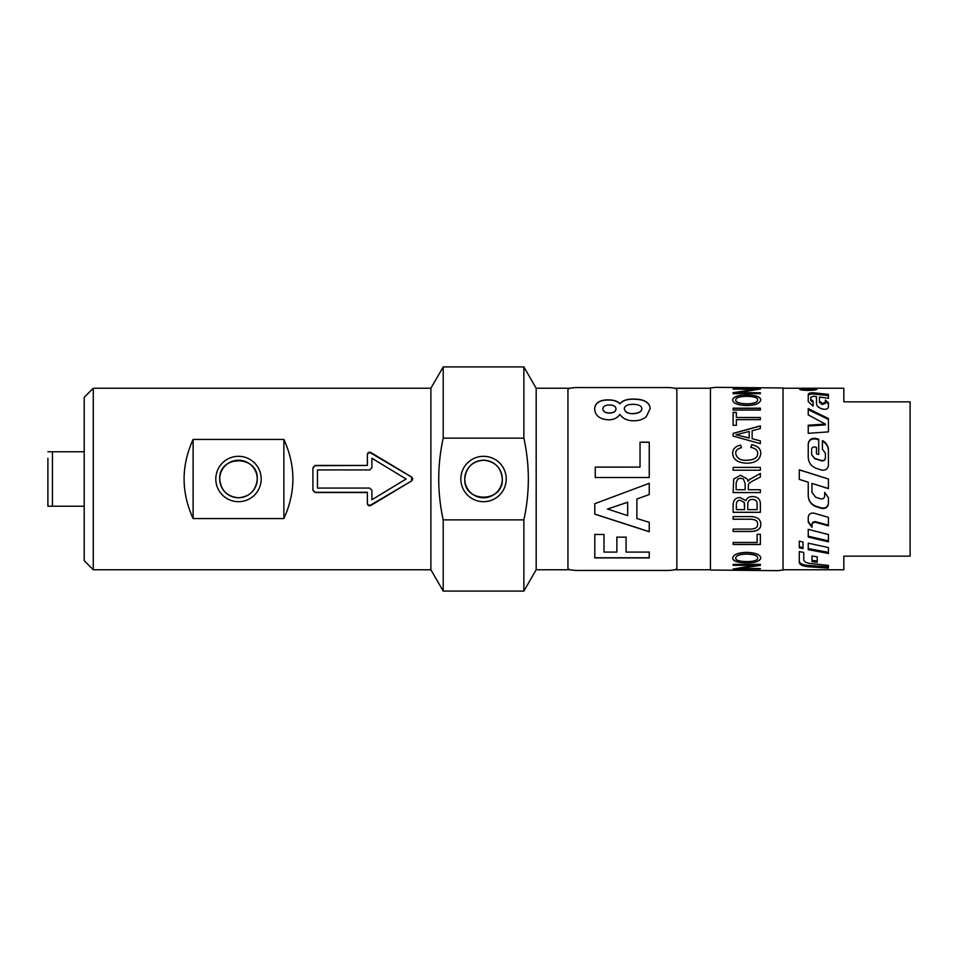 <?xml version="1.0" encoding="UTF-8"?>
<svg xmlns="http://www.w3.org/2000/svg" width="958" height="958" viewBox="0 0 958 958"><rect width="100%" height="100%" fill="white"/><g stroke="black" fill="none" stroke-linecap="round" stroke-linejoin="round"><path stroke-width="1.44" d="M47.9 458.271L47.9 506.231L84.208 506.231M93.273 569.759L84.208 560.681L84.208 397.319L93.273 388.241L93.273 569.759L430.896 569.759L443.207 591.086L523.858 591.086L536.181 569.759L536.181 388.241L523.858 366.914L523.858 438.141L443.207 438.141C437.243 465.384 437.243 492.616 443.207 519.859L443.207 591.086M443.207 438.141L443.207 366.914L430.896 388.241L93.273 388.241M215.801 479A22.693 22.693 0 0 1 238.494 456.307A22.693 22.693 0 0 1 261.187 479A22.693 22.693 0 0 1 238.494 501.693A22.693 22.693 0 0 1 215.801 479M257.247 479A18.765 18.765 0 0 0 238.494 460.235A18.765 18.765 0 0 0 219.729 479C220.843 490.4 227.094 496.651 238.494 497.765C249.882 496.651 256.145 490.4 257.247 479C258.409 454.799 218.58 454.799 219.729 479A18.765 18.765 0 0 0 238.494 497.765A18.765 18.765 0 0 0 257.247 479M460.846 479A22.693 22.693 0 0 1 483.539 456.307A22.693 22.693 0 0 1 506.231 479A22.693 22.693 0 0 1 483.539 501.693A22.693 22.693 0 0 1 460.846 479M502.303 479A18.765 18.765 0 0 0 483.539 460.235A18.765 18.765 0 0 0 464.774 479C465.887 467.6 472.15 461.349 483.539 460.235C494.927 461.349 501.19 467.6 502.303 479C503.453 503.201 463.624 503.201 464.774 479A18.765 18.765 0 0 0 483.539 497.765A18.765 18.765 0 0 0 502.303 479M710.429 388.241L674.827 388.241M569.962 388.241L536.181 388.241M710.429 569.759L674.827 569.759M569.962 569.759L536.181 569.759M783.033 569.759L843.842 569.759L843.842 556.143L910.1 556.143L910.1 401.857L843.842 401.857L843.842 388.241L783.033 388.241M816.935 388.984C817.473 390.852 799.08 390.852 799.619 388.984C799.08 388.002 817.473 388.002 816.935 388.984M800.493 389.547L800.493 388.984C800.002 390.625 816.551 390.625 816.06 388.984C816.551 388.062 800.002 388.062 800.493 388.984M799.283 479.395L808.241 482.197L799.283 479.395L799.283 469.779L828.419 479L828.419 488.616L811.977 483.431L828.419 488.472M828.419 479L799.283 469.911M808.241 495.561C808.552 500.962 811.33 504.579 816.587 506.423L821.605 507.92C825.545 508.506 827.82 506.938 828.419 503.225M811.977 483.431L811.977 492.328L815.629 497.238L820.79 498.831C823.042 499.178 824.335 498.256 824.682 496.04L824.682 492.352L828.419 497.801L828.419 503.597C827.82 507.369 825.545 508.949 821.605 508.351L816.587 506.842C811.33 504.974 808.552 501.297 808.241 495.813L808.241 482.245M828.419 403.905L825.377 401.246M819.449 402.456L819.449 401.282L822.467 403.402L825.377 402.252L825.377 403.402L822.323 404.516L819.449 402.456L819.449 398.265M828.419 395.618L814.084 394.109C810.707 393.918 808.768 394.385 808.241 395.522M813.102 402.264L810.743 400.576L810.743 399.378L813.102 401.103L813.102 406.108L808.241 401.641L808.241 394.253C808.768 393.103 810.707 392.624 814.084 392.816L828.419 394.349L828.419 398.3L819.449 397.031L819.449 401.282M825.377 402.252L825.377 400.061L828.419 402.767L828.419 407.006C827.987 408.755 826.371 409.497 823.557 409.234L823.245 409.174C818.97 408.084 816.719 406.24 816.467 403.629L816.467 396.636L813.665 396.265L810.743 397.163L810.743 399.378M828.419 566.813L809.187 565.483C802.948 565.028 799.643 563.579 799.283 561.172M799.283 551.604L803.762 552.443L803.762 559.676C804.013 561.687 806.277 562.957 810.54 563.496L828.419 565.4L828.419 568.154L809.187 566.801C802.948 566.334 799.643 564.873 799.283 562.418L799.283 551.604M828.419 450.619C828.263 446.428 826.275 443.267 822.443 441.159M825.425 453.649L825.425 458.056C825.089 460.211 823.784 461.121 821.533 460.786L814.731 458.714L811.606 454.643L814.731 458.403L821.533 460.511C823.784 460.858 825.089 459.924 825.425 457.732L825.425 453.266L822.443 449.242L822.443 440.584C826.275 442.728 828.263 445.925 828.419 450.188L828.419 465.109C827.82 469.013 825.545 470.665 821.605 470.055L816.587 468.474C811.33 466.474 808.552 462.75 808.241 457.265L808.241 443.662C808.935 439.554 811.534 437.83 816.024 438.489L818.707 439.243L818.707 454.523L816.467 453.841L816.467 447.458L815.019 447.027C813.043 446.727 811.905 447.518 811.606 449.374L811.606 454.643M818.707 439.842L816.024 439.099C811.534 438.453 808.935 440.153 808.241 444.189M828.419 419.424L808.241 409.677M825.365 424.071L808.241 414.91L808.241 408.623L828.419 418.514L828.419 431.878L808.241 433.327L808.241 425.208L825.365 424.071L825.365 424.897L808.241 426.023M808.241 521.499L811.965 526.613M811.965 524.194L811.965 524.888L811.965 524.194C812.312 522.266 813.605 521.451 815.857 521.751L828.419 525.152M811.965 527.343L808.241 522.146L808.241 517.104C808.768 514.015 810.707 512.71 814.084 513.189L828.419 517.356L828.419 525.858L815.857 522.397C813.605 522.098 812.312 522.924 811.965 524.888L811.965 527.343M808.241 536.205L828.419 540.899M808.241 537.067L808.241 529.355L828.419 534.54L828.419 541.833L808.241 537.067M808.241 548.575L828.419 552.347M828.419 553.473L808.241 549.629L808.241 543.186L828.419 547.545L828.419 553.473M817.21 561.029L811.977 560.358M811.977 561.604L811.977 555.987L817.21 556.849L817.21 562.274L811.977 561.604M799.283 546.779L803.02 547.533M803.02 548.575L799.283 547.808L799.283 541.15L803.02 542.012L803.02 548.575M807.726 389.523L804.66 388.924L807.726 389.319M812.923 389.319L808.791 389.523M812.923 388.649L808.791 389.319M809.151 388.936L812.923 388.517M808.696 389.523L809.151 388.756M812.923 389.523L803.63 389.523L808.696 388.84M803.63 389.523L803.63 388.924M710.429 387.978L715.842 387.331L783.033 387.978L783.033 570.022L777.621 570.669L710.429 570.022L710.429 387.978M760.365 392.732L760.365 393.702L733.133 393.702L733.133 392.66L754.509 389.499L733.133 388.948L760.365 388.948L738.989 392.732L760.365 392.732M760.365 440.86L760.365 443.65L733.133 436.094L733.133 433.375L760.365 425.879L760.365 428.585L752.126 430.717L752.126 438.704L760.365 440.86M757.73 453.457C757.706 450.26 755.395 448.236 750.797 447.398L751.707 444.716C757.706 445.937 760.736 448.775 760.82 453.23C760.173 459.852 755.419 463.169 746.533 463.193C737.564 462.726 732.942 459.397 732.654 453.194C732.798 448.931 735.433 446.212 740.582 445.063L741.432 447.709C737.564 448.631 735.66 450.488 735.744 453.254C736.546 458.128 740.139 460.475 746.521 460.283C753.838 460.091 757.574 457.816 757.73 453.457L757.73 453.505C757.574 457.864 753.838 460.127 746.521 460.319L746.521 460.283M760.365 467.384L760.365 470.246L733.133 470.246L733.133 467.384L760.365 467.384L733.133 467.396M760.82 558.095C759.945 561.268 755.371 562.849 747.096 562.837C737.756 562.801 732.942 561.22 732.654 558.095C733.241 554.574 737.947 552.658 746.785 552.335C755.754 552.754 760.424 554.682 760.82 558.095M760.365 568.537L733.133 569.088L754.509 565.316L733.133 565.316L733.133 564.358L760.365 564.358L760.365 565.388L738.989 568.537L760.365 568.537M760.365 534.301L760.365 544.503L733.133 544.503L733.133 542.456L757.143 542.456L757.143 534.301L760.365 534.301M748.845 519.224L733.133 519.224L733.133 516.613L748.869 516.613C756.604 516.29 760.592 518.817 760.82 524.194C760.963 529.343 756.976 531.774 748.869 531.498L733.133 531.498L733.133 529.103L748.845 529.103C754.976 529.235 757.874 527.678 757.562 524.433C758.053 520.841 755.155 519.104 748.845 519.224L733.133 519.14M760.365 504.471L760.365 512.326L733.133 512.326L733.133 504.591C733.385 499.968 735.708 497.633 740.103 497.573L745.875 500.555C746.965 497.944 749.168 496.603 752.473 496.543C757.898 496.771 760.532 499.405 760.365 504.471M760.365 473.468L749.324 479.635L760.365 473.456L760.365 477.084L754.688 479.97C750.33 482.137 748.234 483.754 748.39 484.82L748.258 489.73L760.365 489.73L760.365 492.592L733.133 492.592L733.684 479L740.558 475.24L747.252 479L747.97 481.371L750.102 479M760.365 417.52L760.365 419.688L736.355 419.688L736.355 425.34L733.133 425.34L733.133 412.371L736.355 412.371L736.355 417.52L760.365 417.52M760.365 408.18L760.365 410.048L733.133 410.048L733.133 408.18L760.365 408.18M760.82 399.845C759.945 403.402 755.371 405.318 747.096 405.593C737.756 405.246 732.942 403.33 732.654 399.845C733.241 396.708 737.947 395.139 746.785 395.127C755.754 395.211 760.424 396.792 760.82 399.845M738.989 392.732L760.365 392.9M733.133 389.128L760.365 389.128M733.133 392.84L754.509 389.499M735.995 434.776L749.192 438.046L749.192 431.459L735.995 434.776L749.192 437.962M752.126 438.704L760.365 440.931M733.133 433.459L760.365 425.987M735.744 453.254L735.744 453.302C736.546 458.175 740.139 460.511 746.521 460.319M732.654 453.242C732.798 448.979 735.433 446.272 740.582 445.123L741.432 447.781M750.797 447.47L751.707 444.775C757.706 446.009 760.736 448.835 760.82 453.29M735.744 558.083C735.445 560.286 739.253 561.448 747.144 561.592C753.946 561.508 757.479 560.334 757.73 558.107C757.574 555.664 753.922 554.323 746.749 554.083C739.744 554.275 736.079 555.604 735.744 558.083L735.744 557.927C736.079 555.46 739.744 554.131 746.749 553.928L746.749 554.083M746.749 553.928C753.922 554.167 757.574 555.508 757.73 557.951L757.73 558.107M760.82 557.939C759.945 561.113 755.371 562.681 747.096 562.669C737.756 562.633 732.942 561.053 732.654 557.939M760.365 565.208L738.989 568.537M754.509 565.316L733.133 565.148M760.365 568.908L733.133 568.908M760.365 544.384L733.133 544.384M757.562 524.433L757.562 524.337C758.053 520.757 755.155 519.02 748.845 519.14M760.82 524.11C760.963 529.247 756.976 531.666 748.869 531.391L733.133 531.391M736.355 509.62L744.57 509.62L744.258 502.507L740.522 500.351C737.636 500.052 736.247 501.752 736.355 505.477L736.355 509.62M744.57 509.56L744.57 505.141M744.57 505.094L744.258 502.459L740.522 500.316C737.636 500.004 736.247 501.717 736.355 505.429L736.355 505.477M736.355 505.429L736.355 509.56M747.779 509.62L757.143 509.62L757.024 502.543C756.664 500.627 755.144 499.585 752.449 499.441C749.264 499.358 747.707 501.142 747.779 504.77L747.779 509.62M757.143 509.56L757.143 504.447M757.143 504.399L757.024 502.543M757.024 502.495C756.664 500.579 755.144 499.549 752.449 499.405C749.264 499.393 747.707 501.19 747.779 504.83M747.779 504.77L747.779 509.56M760.365 512.255L733.133 512.255M736.139 489.73L745.144 489.73L745.144 483.562L743.372 479L740.558 478.198L737.792 479L736.139 482.856L736.139 489.73L736.139 482.856M745.144 489.73L745.144 483.574L743.372 479M737.792 479L736.139 482.868M756.592 479L754.688 479.958C750.33 482.125 748.234 483.742 748.39 484.808L748.258 489.718M733.684 479L740.558 475.24L747.252 479M760.365 492.568L733.133 492.568M736.355 417.52L760.365 417.64M733.133 412.503L736.355 412.503M733.133 408.324L760.365 408.324M735.744 399.833L735.744 399.989C735.445 402.348 739.253 403.689 747.144 404.013C753.946 403.749 757.479 402.42 757.73 400.013L757.73 399.857C757.574 397.606 753.922 396.432 746.749 396.361C739.744 396.396 736.079 397.558 735.744 399.833C735.445 402.204 739.253 403.546 747.144 403.857C753.946 403.605 757.479 402.264 757.73 399.857M732.654 400.001C733.241 396.875 737.947 395.295 746.785 395.283C755.754 395.379 760.424 396.947 760.82 400.001M567.938 389.523C568.729 388.062 573.267 387.403 581.554 387.559L663.235 387.559C671.522 387.403 676.061 388.062 676.851 389.523L676.851 568.477C676.061 569.938 671.522 570.597 663.235 570.441L581.554 570.441C573.267 570.597 568.729 569.938 567.938 568.477L567.938 389.523M594.798 503.692L649.249 483.299L649.249 494.591L636.878 498.986L636.878 518.518L649.249 522.338L649.249 531.762L594.798 514.159L594.798 503.692L594.798 514.099L649.249 531.654L649.249 522.254M649.249 552.095L649.249 557.915L594.798 557.915L594.798 534.468L604.007 534.468L604.007 552.095L616.88 552.095L616.88 537.139L626.089 537.139L626.089 552.095L649.249 552.095M649.249 442.201L649.249 477.527L595.253 477.527L595.253 467.097L640.04 467.097L640.04 442.201L649.249 442.201M633.681 420.79C627.442 420.801 622.844 418.67 619.862 414.395C617.359 418.035 613.611 419.844 608.617 419.808C599.876 419.412 595.193 415.748 594.595 408.826C595.193 402.743 599.876 399.761 608.617 399.893C613.839 399.893 617.587 401.174 619.862 403.713C622.496 400.552 626.951 399.007 633.226 399.067C643.92 399.019 649.584 402.168 650.207 408.539L646.303 416.61C643.237 419.364 639.022 420.766 633.681 420.79M602.893 408.779L602.893 408.91C603.109 411.533 605.264 412.934 609.36 413.09C613.635 412.934 615.838 411.557 615.97 408.97L615.97 408.826C615.826 406.348 613.611 405.066 609.324 404.983C605.24 405.066 603.097 406.324 602.893 408.779C603.109 411.401 605.264 412.802 609.36 412.97C613.635 412.802 615.838 411.425 615.97 408.826M624.305 408.743L624.305 408.886C625.023 412.084 627.825 413.688 632.687 413.724C638.615 413.425 641.656 411.784 641.824 408.803L641.824 408.671C641.74 405.893 638.723 404.432 632.771 404.312C627.406 404.444 624.58 405.917 624.305 408.743C625.023 411.952 627.825 413.569 632.687 413.605C638.615 413.293 641.656 411.653 641.824 408.671M594.595 408.97C595.193 402.899 599.876 399.917 608.617 400.049C613.839 400.049 617.587 401.33 619.862 403.857C622.496 400.707 626.951 399.163 633.226 399.223C643.92 399.175 649.584 402.324 650.207 408.671M640.04 442.273L649.249 442.273L649.249 477.527M595.253 477.527L595.253 467.121L640.04 467.097M649.249 551.952L649.249 557.76L594.798 557.76L594.798 534.36M626.089 537.031L626.089 551.952M616.88 551.952L616.88 537.031M604.007 534.36L604.007 551.952M627.67 502.208L607.492 509.021L627.67 515.62L627.67 502.255L607.492 509.081M649.249 483.287L649.249 494.556L636.878 498.986M443.207 519.859L523.858 519.859C529.834 492.616 529.834 465.384 523.858 438.141M523.858 519.859L523.858 591.086M317.445 469.935L317.445 488.065L369.632 488.065L371.908 490.316L371.908 499.729L406.132 479L371.908 458.271L371.908 467.684L369.632 469.935L317.445 469.935M430.896 388.241L430.896 569.759M367.369 454.846C367.776 452.99 368.926 452.38 370.818 453.026L411.665 477.108L412.742 478.988L411.665 480.892L370.818 505.501C368.926 506.159 367.776 505.537 367.369 503.645L367.369 492.292L315.182 492.292L312.919 490.089M367.369 492.568L315.182 492.568L312.919 490.316L312.919 467.684L315.182 465.432L367.369 465.432L367.369 454.355C367.776 452.463 368.926 451.841 370.818 452.499L411.665 477.06L411.665 480.94L370.818 504.974C368.926 505.62 367.776 505.01 367.369 503.154M312.919 467.911L315.182 465.708L367.369 465.432M193.109 439.435L283.867 439.435C295.89 465.816 295.89 492.184 283.867 518.565L193.109 518.565L193.109 439.435C181.098 465.816 181.098 492.184 193.109 518.565M283.867 518.565L283.867 439.435M84.208 451.769L47.9 451.769M47.9 506.231L47.9 499.729M822.467 404.539L822.467 403.402M822.323 404.516L822.323 403.378M814.084 394.109L814.084 392.816M809.187 565.483L809.187 566.801M816.024 439.099L816.024 438.489M815.857 521.751L815.857 522.397M52.439 506.231L52.439 451.769M443.207 366.914L523.858 366.914"/></g></svg>
